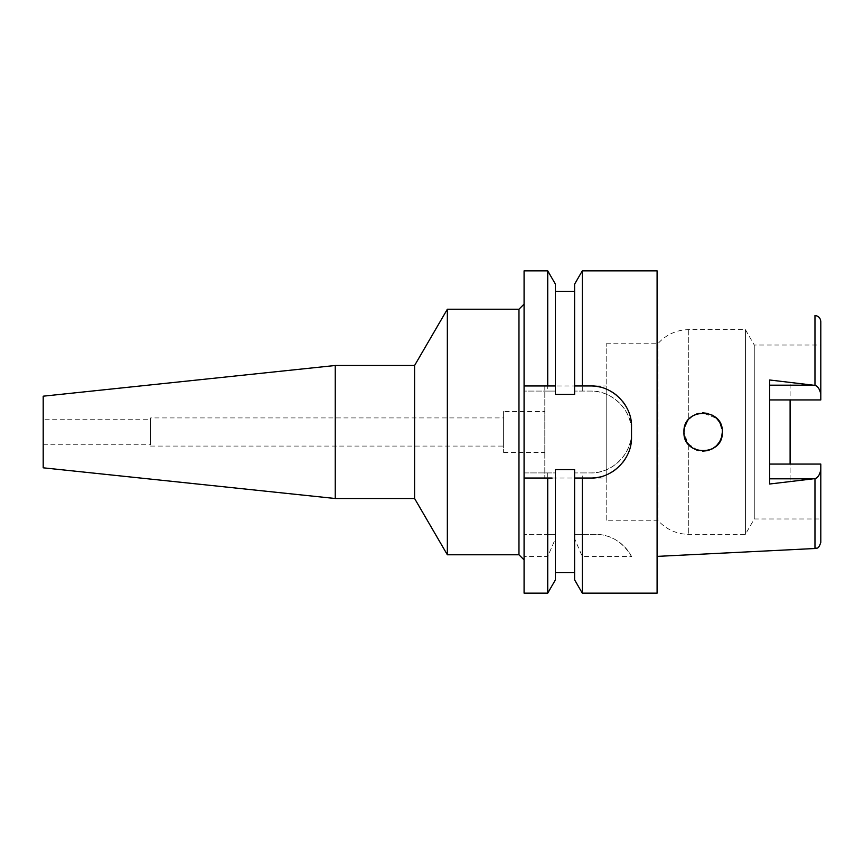 <?xml version="1.0" encoding="UTF-8"?>
<svg xmlns="http://www.w3.org/2000/svg" width="864" height="864" viewBox="0 0 864 864"><rect width="100%" height="100%" fill="white"/><g stroke="black" fill="none" stroke-linecap="round" stroke-linejoin="round"><path stroke-width="0.65" stroke-dasharray="4.32 3.24" d="M820.8 542.365L820.8 464.076L790.106 464.076L790.106 481.637L790.106 464.076L820.8 464.076L820.8 518.972L820.8 464.076L769.64 464.076L769.64 484.013M606.193 520.247L606.193 343.753L606.193 520.247L657.86 520.247A40.921 40.921 0 0 0 688.738 534.319L745.416 534.319L754.272 518.972L754.272 345.028L754.272 518.972L820.8 518.972M606.193 343.753L657.86 343.753A40.921 40.921 0 0 1 688.738 329.681L745.416 329.681L754.272 345.028L820.8 345.028L820.8 399.924L820.8 345.028M769.64 379.987L769.64 399.924L820.8 399.924L790.106 399.924L790.106 382.363L790.106 399.924L820.8 399.924L820.8 321.635M790.106 382.363L814.968 385.387C817.69 386.024 819.634 388.962 820.8 394.2M820.8 469.8C819.634 475.038 817.69 477.976 814.968 478.613L790.106 481.637M657.094 556.394L657.094 307.606L657.094 556.394M716.504 418.241L719.658 422.248L722.326 432L721.634 437.076L719.658 441.752L716.526 445.738L719.647 441.774M716.504 445.759L712.411 448.794L707.864 450.598L698.684 450.662M698.015 450.49L687.863 443.599L683.953 432L684.558 436.795L683.953 432L684.536 427.302L683.953 432M684.558 427.205L688.738 419.321L686.437 422.561M687.388 421.038L689.342 418.662M691.848 416.491L697.064 413.802M698.015 413.51L698.695 413.338M697.151 413.77L702.529 412.83L716.526 418.262M769.64 399.924L769.64 464.076M657.094 270.853L657.094 593.147M582.293 534.319L574.603 534.319L574.603 472.921L590.587 472.921A40.921 40.921 0 0 0 631.519 432A40.921 40.921 0 0 0 590.587 391.079L574.603 391.079L590.587 391.079C612.058 390.247 632.351 410.422 631.519 431.989C632.351 453.568 612.079 473.753 590.587 472.921L582.293 472.921L582.293 534.319L595.134 534.319C610.459 534.319 622.588 541.717 631.519 556.502L582.293 556.502L582.293 593.147M582.293 391.079L582.293 270.853M631.519 556.502A40.921 40.921 0 0 0 595.134 534.319L574.603 534.319L574.603 538.704L582.293 556.502M547.733 270.853L547.733 391.079L555.422 391.079L555.422 394.405L555.422 291.319L555.422 391.079L524.081 391.079L524.081 472.921L555.422 472.921L555.422 469.595L555.422 572.681L555.422 469.595L574.603 469.595L574.603 572.681L574.603 469.595L574.603 472.921L582.293 472.921M574.603 579.83L574.603 538.704M574.603 284.17L574.603 394.405L574.603 291.319L574.603 394.405L555.422 394.405L555.422 385.96M547.733 472.921L547.733 534.319L524.081 534.319L555.422 534.319L555.422 472.921L524.081 472.921L524.081 593.147M547.733 391.079L524.081 391.079L524.081 270.853M524.081 304.106L524.081 559.894L524.081 304.106M547.733 534.319L555.422 534.319L555.422 538.704L547.733 556.502L524.081 556.502M547.733 556.502L547.733 593.147M552.107 478.04L550.303 478.04M524.081 385.96L551.016 385.96M574.603 385.96L577.616 385.96M580.273 385.96L590.587 385.96M599.627 386.964A40.921 40.921 0 0 1 608.353 390.01M616.162 394.924A40.921 40.921 0 0 1 622.652 401.447M627.534 409.266A40.921 40.921 0 0 1 630.526 417.928M631.519 426.881L631.519 437.119M630.482 446.245A40.921 40.921 0 0 1 627.404 454.993M622.458 462.802A40.921 40.921 0 0 1 615.924 469.26M608.126 474.098A40.921 40.921 0 0 1 599.497 477.058M579.679 478.04L576.31 478.04M555.422 538.704L555.422 579.83M518.972 309.226L518.972 554.774M447.347 554.774L447.347 309.226M414.59 365.494L414.59 498.506M335.243 498.506L335.243 365.494M43.2 467.813L43.2 396.187M43.2 419.213L43.2 444.787L43.2 419.213L150.628 419.213L150.628 444.787L150.628 419.213M43.2 444.787L150.628 444.787M150.628 417.928L150.628 446.072L150.628 417.928L503.626 417.928L503.626 446.072L503.626 417.928M150.628 446.072L503.626 446.072M503.626 411.534L503.626 452.466L503.626 411.534L544.806 411.534L544.806 452.466L544.806 411.534M503.626 452.466L544.806 452.466M544.806 385.96L544.806 478.04L544.806 385.96L577.12 385.96M544.806 478.04L574.603 478.04M590.587 478.04L606.193 478.04L606.193 385.96L606.193 478.04M580.856 385.96L606.193 385.96M657.86 343.753L657.86 520.247L657.86 343.753M686.437 441.439L692.615 448.038L686.437 441.439M722.326 432L721.634 426.924L722.326 432L721.634 437.076M719.647 422.237L716.494 418.23M712.411 415.206L707.875 413.413L712.411 415.206M702.518 412.83L697.14 413.78M692.636 415.94L688.738 419.321L692.636 415.94M745.416 534.319L745.416 329.681L745.416 534.319M697.064 450.198L702.562 451.181L697.054 450.198M707.864 450.598L712.454 448.772M813.359 385.193L790.106 385.193M814.968 478.613L814.968 548.5M814.968 315.5L814.968 385.387M790.106 478.807L813.359 478.807M688.738 444.679L688.738 534.319L688.738 444.679M688.738 329.681L688.738 419.321L688.738 329.681"/><path stroke-width="1.3" d="M790.106 464.076L790.106 399.924L790.106 464.076M769.64 399.924L820.8 399.924L820.8 321.635C820.444 318.017 818.5 315.965 814.968 315.5L814.968 385.387L769.64 379.987L769.64 484.013L814.968 478.613C817.69 477.976 819.634 475.038 820.8 469.8L820.8 464.076L769.64 464.076M722.326 432C723.438 407.203 682.852 407.257 683.953 432C682.69 456.592 723.514 456.883 722.326 432L721.634 437.065L719.647 441.774L716.504 445.759M712.454 448.772L716.526 445.738L712.444 448.772L707.875 450.587L702.551 451.17L707.864 450.598M698.684 450.662L698.015 450.49M683.953 432L684.558 427.205M686.437 422.561L684.536 427.302L687.388 421.038M689.342 418.662L691.848 416.491M697.064 413.802L698.015 413.51M698.695 413.338L707.875 413.413L702.518 412.83M716.526 418.262L719.647 422.226L721.634 426.935L719.647 422.237M820.8 394.2C819.634 388.962 817.69 386.024 814.968 385.387M814.968 478.613L814.968 548.5C816.772 547.268 818.111 550.487 820.8 542.365L820.8 469.8M524.081 385.96L547.733 385.96L547.733 270.853L524.081 270.853L524.081 593.147L547.733 593.147L555.422 579.83L555.422 469.595L574.603 469.595L574.603 478.04L582.293 478.04L582.293 593.147L657.094 593.147L657.094 270.853L582.293 270.853L582.293 385.96L574.603 385.96L574.603 394.405L555.422 394.405L555.422 284.17L555.422 385.96L551.016 385.96M576.31 478.04L574.603 478.04L574.603 579.83L582.293 593.147M582.293 270.853L574.603 284.17L574.603 385.96M547.733 593.147L547.733 478.04L524.081 478.04L550.303 478.04M547.733 478.04L552.107 478.04M577.616 385.96L580.273 385.96M630.526 417.928A40.921 40.921 0 0 1 631.519 426.881C632.275 405.389 612.371 385.225 590.587 385.96A40.921 40.921 0 0 1 599.627 386.964M608.353 390.01A40.921 40.921 0 0 1 616.162 394.924M622.652 401.447A40.921 40.921 0 0 1 627.534 409.266M631.519 426.881L631.519 437.119A40.921 40.921 0 0 1 630.482 446.245M627.404 454.993A40.921 40.921 0 0 1 622.458 462.802M615.924 469.26A40.921 40.921 0 0 1 608.126 474.098M599.497 477.058A40.921 40.921 0 0 1 590.587 478.04L579.679 478.04M547.733 385.96L555.422 385.96M590.587 385.96L582.293 385.96M582.293 478.04L590.587 478.04C611.906 478.786 632.167 459.184 631.519 437.119M524.081 304.106L518.972 309.226L447.347 309.226L447.347 554.774L414.59 498.506L414.59 365.494L335.243 365.494L335.243 498.506L43.2 467.813L43.2 396.187L335.243 365.494M524.081 559.894L518.972 554.774L518.972 309.226M518.972 554.774L447.347 554.774M447.347 309.226L414.59 365.494M414.59 498.506L335.243 498.506M574.603 478.04L590.587 478.04M577.12 385.96L580.856 385.96M684.558 436.795L686.437 441.439L684.558 436.795M716.494 418.23L712.411 415.206L716.504 418.241M697.14 413.78L692.636 415.94L697.151 413.77M697.054 450.198L692.615 448.038L697.064 450.198M719.647 441.774L721.634 437.076M769.64 385.193L813.359 385.193M813.359 478.807L769.64 478.807M814.968 548.5L657.094 556.394M555.422 291.319L574.603 291.319M555.422 284.17L547.733 270.853M555.422 572.681L574.603 572.681"/></g></svg>
